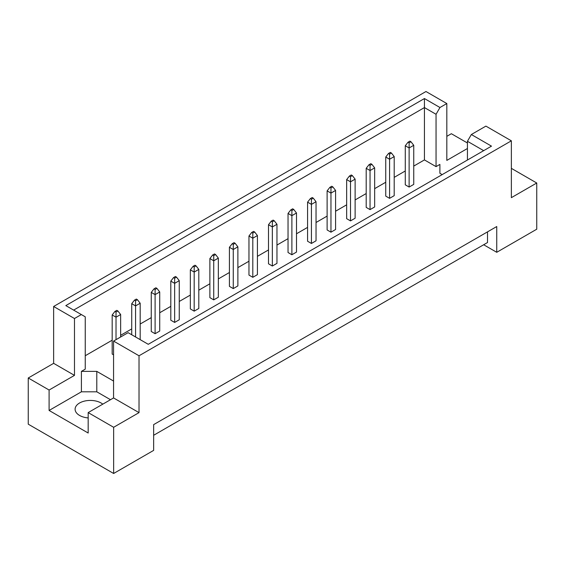 <?xml version="1.0" encoding="UTF-8"?>
<svg xmlns="http://www.w3.org/2000/svg" width="565" height="565" viewBox="0 0 565 565"><rect width="100%" height="100%" fill="white"/><g stroke="black" fill="none" stroke-linecap="round" stroke-linejoin="round"><path stroke-width="0.85" d="M88.175 417.923A15.234 8.793 180 0 1 79.559 415.43A15.234 8.793 180 0 1 75.103 409.215A15.234 8.793 180 0 1 84.503 401.094A15.234 8.793 180 0 1 101.1 403A15.234 8.793 180 0 1 102.788 404.152M467.439 160.029L467.439 141.285L471.344 134.519L485.9 126.115L511.36 140.819L511.36 197.665L536.75 183.011L511.36 168.356M389.582 198.336L389.582 159.252L385.74 157.028L385.74 196.112L389.582 198.336L394.2 195.667L394.2 156.583L389.582 159.252L389.582 154.097L391.432 153.03L390.351 152.409L388.508 153.475L389.582 154.097M409.124 187.05L409.124 147.966L405.282 145.749L405.282 184.833L409.124 187.05L413.742 184.388L413.742 145.304L409.124 147.966L409.124 142.818L410.974 141.751L409.893 141.13L408.05 142.196L409.124 142.818M413.742 166.089L424.435 159.916L436.053 166.626L439.895 164.401L439.895 173.286L442.19 174.606M85.251 355.738L112.181 340.194M120.642 335.306L131.723 328.915M140.184 324.028L151.258 317.629M159.718 312.749L170.8 306.35M179.26 301.463L190.341 295.071M198.802 290.184L209.876 283.785M218.344 278.905L229.418 272.507M237.879 267.619L248.96 261.228M257.421 256.341L268.502 249.942M276.963 245.062L288.037 238.663M296.498 233.776L307.579 227.384M316.04 222.497L327.121 216.098M335.582 211.218L346.656 204.82M355.124 199.932L366.198 193.541M374.659 188.654L385.74 182.255M394.2 177.368L405.282 170.976M113.565 381.057L96.792 371.375L81.409 371.375L85.251 369.15L85.251 316.817L65.823 305.594L424.435 98.55L439.958 107.512L446.823 103.55L425.975 91.516L53.64 306.484L74.481 318.519L81.346 314.557M370.047 209.615L370.047 170.531L366.198 168.306L366.198 207.397L370.047 209.615L374.659 206.952L374.659 167.869L370.047 170.531L370.047 165.376L371.89 164.309L370.817 163.688L368.966 164.754L370.047 165.376M350.505 220.894L350.505 181.81L346.656 179.592L346.656 218.676L350.505 220.894L355.124 218.231L355.124 179.147L350.505 181.81L350.505 176.661L352.348 175.595L351.275 174.973L349.431 176.04L350.505 176.661M330.963 232.18L330.963 193.096L327.121 190.871L327.121 229.955L330.963 232.18L335.582 229.51L335.582 190.426L330.963 193.096L330.963 187.94L332.813 186.874L331.733 186.252L329.889 187.319L330.963 187.94M311.428 243.459L311.428 204.375L307.579 202.157L307.579 241.241L311.428 243.459L316.04 240.796L316.04 201.712L311.428 204.375L311.428 199.219L313.271 198.16L312.198 197.531L310.347 198.597L311.428 199.219M291.886 254.744L291.886 215.653L288.037 213.436L288.037 252.52L291.886 254.744L296.498 252.075L296.498 212.991L291.886 215.653L291.886 210.505L293.729 209.438L292.656 208.817L290.805 209.883L291.886 210.505M272.344 266.023L272.344 226.939L268.502 224.715L268.502 263.798L272.344 266.023L276.963 263.361L276.963 224.27L272.344 226.939L272.344 221.784L274.195 220.717L273.114 220.096L271.271 221.162L272.344 221.784M252.802 277.302L252.802 238.218L248.96 236.001L248.96 275.084L252.802 277.302L257.421 274.639L257.421 235.556L252.802 238.218L252.802 233.07L254.653 232.003L253.572 231.382L251.729 232.441L252.802 233.07M233.267 288.588L233.267 249.497L229.418 247.279L229.418 286.363L233.267 288.588L237.879 285.918L237.879 246.834L233.267 249.497L233.267 244.348L235.111 243.282L234.037 242.66L232.187 243.727L233.267 244.348M213.725 299.867L213.725 260.783L209.876 258.558L209.876 297.642L213.725 299.867L218.344 297.204L218.344 258.113L213.725 260.783L213.725 255.627L215.569 254.561L214.495 253.939L212.652 255.006L213.725 255.627M194.183 311.146L194.183 272.062L190.341 269.844L190.341 308.928L194.183 311.146L198.802 308.483L198.802 269.399L194.183 272.062L194.183 266.913L196.034 265.847L194.953 265.225L193.11 266.292L194.183 266.913M174.649 322.431L174.649 283.34L170.8 281.123L170.8 320.207L174.649 322.431L179.26 319.762L179.26 280.678L174.649 283.34L174.649 278.192L176.492 277.125L175.418 276.504L173.568 277.57L174.649 278.192M155.107 333.71L155.107 294.626L151.258 292.402L151.258 331.493L155.107 333.71L159.718 331.048L159.718 291.957L155.107 294.626L155.107 289.471L156.95 288.404L155.876 287.783L154.026 288.849L155.107 289.471M117.873 310.969L116.793 310.347L114.949 311.414L116.023 312.035L117.873 310.969L120.642 314.521L116.023 317.184L112.181 314.966L112.181 354.05L113.565 354.848M28.25 377.992L49.099 390.027L74.481 375.372L53.64 363.337L28.25 377.992L28.25 424.181L113.643 473.484L153.645 450.39L153.645 424.626L496.748 226.537L496.748 252.301L536.75 229.206L536.75 183.011M467.439 148.503L446.823 160.404L446.823 103.55M467.439 142.994L451.357 133.714L446.823 136.334M471.344 134.519L491.486 146.144L148.256 344.304L128.121 332.679L113.565 341.083L139.025 355.781L511.36 140.819M110.486 399.709L96.792 391.806L81.409 391.806L49.099 410.458L88.175 433.023L88.175 412.591L113.643 427.288L139.025 412.634L113.565 397.937L113.565 341.083M139.025 412.634L139.025 355.781M74.481 375.372L74.481 318.519M53.64 363.337L53.64 306.484M49.099 410.458L49.099 390.027M113.643 427.288L113.643 473.484M483.668 244.751L496.748 252.301M88.175 412.591L113.565 397.937M487.517 231.869L487.517 242.526L153.645 435.283M424.435 159.916L424.435 107.576L73.641 310.107M436.053 166.626L436.053 114.285L424.435 107.576L424.435 98.55M439.958 107.512L436.053 114.285M439.895 173.286L439.895 164.401M483.668 150.657L467.439 141.285M81.409 391.806L81.409 371.375M96.792 391.806L96.792 371.375M405.282 145.749L408.05 142.196M410.974 141.751L413.742 145.304M385.74 157.028L388.508 153.475M391.432 153.03L394.2 156.583M366.198 168.306L368.966 164.754M371.89 164.309L374.659 167.869M327.121 190.871L329.889 187.319M332.813 186.874L335.582 190.426M288.037 213.436L290.805 209.883M293.729 209.438L296.498 212.991M248.96 236.001L251.729 232.441M254.653 232.003L257.421 235.556M346.656 179.592L349.431 176.04M352.348 175.595L355.124 179.147M307.579 202.157L310.347 198.597M313.271 198.16L316.04 201.712M268.502 224.715L271.271 221.162M274.195 220.717L276.963 224.27M229.418 247.279L232.187 243.727M235.111 243.282L237.879 246.834M209.876 258.558L212.652 255.006M215.569 254.561L218.344 258.113M170.8 281.123L173.568 277.57M176.492 277.125L179.26 280.678M137.415 299.69L136.334 299.069L134.491 300.135L135.565 300.757L137.415 299.69L140.184 303.243L135.565 305.905L135.565 300.757M135.565 336.98L135.565 305.905L131.723 303.688L134.491 300.135M140.184 339.643L140.184 303.243M131.723 303.688L131.723 334.755M190.341 269.844L193.11 266.292M196.034 265.847L198.802 269.399M151.258 292.402L154.026 288.849M156.95 288.404L159.718 291.957M116.023 339.664L116.023 312.035M112.181 314.966L114.949 311.414M120.642 336.994L120.642 314.521"/></g></svg>
